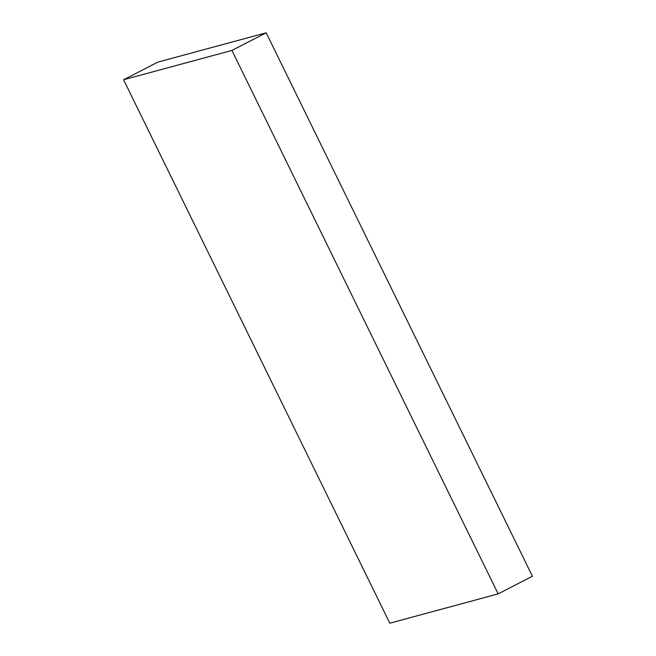 <?xml version="1.0" encoding="UTF-8"?>
<svg xmlns="http://www.w3.org/2000/svg" width="656" height="656" viewBox="0 0 656 656"><rect width="100%" height="100%" fill="white"/><g stroke="black" fill="none" stroke-linecap="round" stroke-linejoin="round"><path stroke-width="0.98" d="M231.929 50.422L266.188 32.8L532.418 576.247L498.158 593.869L231.929 50.422L123.582 79.753L389.812 623.2L498.158 593.869L532.418 576.247L266.188 32.8L231.929 50.422L498.158 593.869L389.812 623.2L123.582 79.753L157.842 62.131L123.582 79.753L231.929 50.422M157.842 62.131L266.188 32.8L157.842 62.131"/></g></svg>
